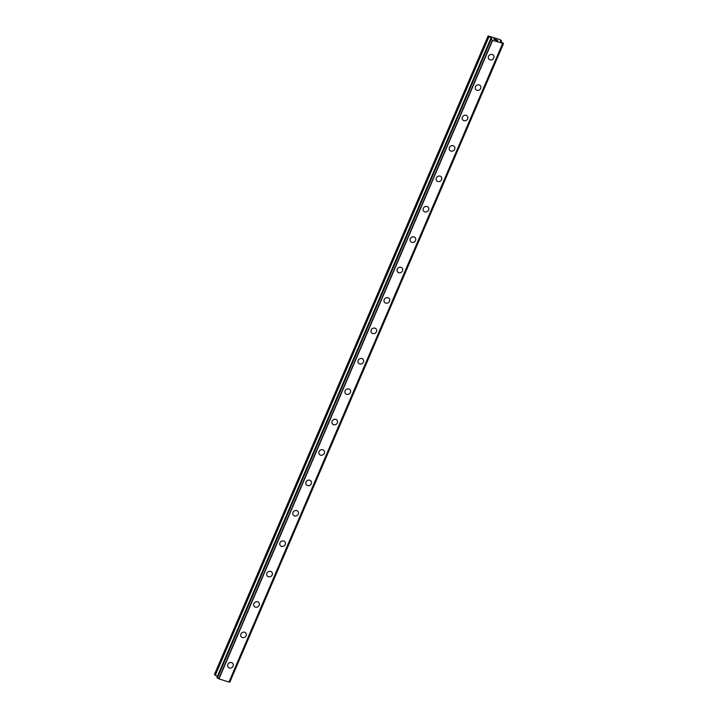 <?xml version="1.0" encoding="UTF-8"?>
<svg xmlns="http://www.w3.org/2000/svg" width="718" height="718" viewBox="0 0 718 718"><rect width="100%" height="100%" fill="white"/><g stroke="black" fill="none" stroke-linecap="round" stroke-linejoin="round"><path stroke-width="1.08" d="M232.803 663.459A2.971 2.675 -38.1 0 1 230.765 668.027A2.971 2.675 -38.1 0 1 227.848 664.446A2.971 2.675 -38.1 0 1 232.811 663.459A2.971 2.675 -38.1 0 1 230.765 668.027A2.971 2.675 -38.1 0 1 228.136 667.13M245.834 633.052A2.971 2.675 -38.1 0 1 243.797 637.62A2.971 2.675 -38.1 0 1 240.88 634.048A2.971 2.675 -38.1 0 1 245.843 633.061A2.971 2.675 -38.1 0 1 243.797 637.62A2.971 2.675 -38.1 0 1 241.167 636.722M258.875 602.653A2.971 2.675 -38.1 0 1 256.829 607.222A2.971 2.675 -38.1 0 1 253.912 603.641A2.971 2.675 -38.1 0 1 258.875 602.653A2.971 2.675 -38.1 0 1 256.829 607.222A2.971 2.675 -38.1 0 1 254.19 606.315M271.898 572.246A2.971 2.675 -38.1 0 1 269.86 576.814A2.971 2.675 -38.1 0 1 266.943 573.233A2.971 2.675 -38.1 0 1 271.907 572.246A2.971 2.675 -38.1 0 1 269.86 576.814A2.971 2.675 -38.1 0 1 267.231 575.917M284.929 541.839A2.971 2.675 -38.1 0 1 282.892 546.407A2.971 2.675 -38.1 0 1 279.975 542.826A2.971 2.675 -38.1 0 1 284.938 541.839A2.971 2.675 -38.1 0 1 282.892 546.407A2.971 2.675 -38.1 0 1 280.262 545.509M297.961 511.431A2.971 2.675 -38.1 0 1 295.924 516A2.971 2.675 -38.1 0 1 293.007 512.428A2.971 2.675 -38.1 0 1 297.97 511.44A2.971 2.675 -38.1 0 1 295.924 516A2.971 2.675 -38.1 0 1 293.294 515.102M310.993 481.033A2.971 2.675 -38.1 0 1 308.955 485.601A2.971 2.675 -38.1 0 1 306.039 482.02A2.971 2.675 -38.1 0 1 311.002 481.033A2.971 2.675 -38.1 0 1 308.955 485.601A2.971 2.675 -38.1 0 1 306.326 484.695M324.033 450.626A2.971 2.675 -38.1 0 1 321.987 455.194A2.971 2.675 -38.1 0 1 319.07 451.613A2.971 2.675 -38.1 0 1 324.033 450.626A2.971 2.675 -38.1 0 1 321.987 455.194A2.971 2.675 -38.1 0 1 319.348 454.288M337.056 420.218A2.971 2.675 -38.1 0 1 335.019 424.787A2.971 2.675 -38.1 0 1 332.102 421.206A2.971 2.675 -38.1 0 1 337.065 420.218A2.971 2.675 -38.1 0 1 335.019 424.787A2.971 2.675 -38.1 0 1 332.38 423.889M350.088 389.811A2.971 2.675 -38.1 0 1 348.05 394.379A2.971 2.675 -38.1 0 1 345.134 390.807A2.971 2.675 -38.1 0 1 350.097 389.811A2.971 2.675 -38.1 0 1 348.05 394.379A2.971 2.675 -38.1 0 1 345.412 393.482M363.12 359.413A2.971 2.675 -38.1 0 1 361.082 363.972A2.971 2.675 -38.1 0 1 358.156 360.4A2.971 2.675 -38.1 0 1 363.129 359.413A2.971 2.675 -38.1 0 1 361.082 363.981A2.971 2.675 -38.1 0 1 358.444 363.075M376.151 329.006A2.971 2.675 -38.1 0 1 374.114 333.574A2.971 2.675 -38.1 0 1 371.188 329.993A2.971 2.675 -38.1 0 1 376.16 329.006A2.971 2.675 -38.1 0 1 374.114 333.574A2.971 2.675 -38.1 0 1 371.475 332.676M389.183 298.598A2.971 2.675 -38.1 0 1 387.146 303.167A2.971 2.675 -38.1 0 1 384.22 299.586A2.971 2.675 -38.1 0 1 389.192 298.598A2.971 2.675 -38.1 0 1 387.146 303.167A2.971 2.675 -38.1 0 1 384.507 302.269M402.215 268.191A2.971 2.675 -38.1 0 1 400.177 272.759A2.971 2.675 -38.1 0 1 397.251 269.178A2.971 2.675 -38.1 0 1 402.224 268.191A2.971 2.675 -38.1 0 1 400.177 272.759A2.971 2.675 -38.1 0 1 397.539 271.862M415.246 237.793A2.971 2.675 -38.1 0 1 413.209 242.352A2.971 2.675 -38.1 0 1 410.283 238.78A2.971 2.675 -38.1 0 1 415.255 237.793A2.971 2.675 -38.1 0 1 413.209 242.361A2.971 2.675 -38.1 0 1 410.57 241.454M428.278 207.385A2.971 2.675 -38.1 0 1 426.241 211.954A2.971 2.675 -38.1 0 1 423.315 208.373A2.971 2.675 -38.1 0 1 428.287 207.385A2.971 2.675 -38.1 0 1 426.241 211.954A2.971 2.675 -38.1 0 1 423.602 211.056M441.31 176.978A2.971 2.675 -38.1 0 1 439.272 181.546A2.971 2.675 -38.1 0 1 436.347 177.965A2.971 2.675 -38.1 0 1 441.319 176.978A2.971 2.675 -38.1 0 1 439.272 181.546A2.971 2.675 -38.1 0 1 436.634 180.649M454.341 146.571A2.971 2.675 -38.1 0 1 452.304 151.139A2.971 2.675 -38.1 0 1 449.378 147.558A2.971 2.675 -38.1 0 1 454.35 146.571A2.971 2.675 -38.1 0 1 452.304 151.139A2.971 2.675 -38.1 0 1 449.665 150.242M467.373 116.163A2.971 2.675 -38.1 0 1 465.327 120.732A2.971 2.675 -38.1 0 1 462.41 117.16A2.971 2.675 -38.1 0 1 467.382 116.172A2.971 2.675 -38.1 0 1 465.336 120.741A2.971 2.675 -38.1 0 1 462.697 119.834M480.405 85.765A2.971 2.675 -38.1 0 1 478.359 90.333A2.971 2.675 -38.1 0 1 475.442 86.752A2.971 2.675 -38.1 0 1 480.414 85.765A2.971 2.675 -38.1 0 1 478.368 90.333A2.971 2.675 -38.1 0 1 475.729 89.427M493.437 55.358A2.971 2.675 -38.1 0 1 491.39 59.926A2.971 2.675 -38.1 0 1 488.473 56.345A2.971 2.675 -38.1 0 1 493.445 55.358A2.971 2.675 -38.1 0 1 491.399 59.926A2.971 2.675 -38.1 0 1 488.761 59.029M497.7 40.711L496.802 40.136M497.394 40.325L496.003 39.58L497.888 40.809L496.605 40.352M497.879 40.809L496.003 39.589M495.671 39.975L494.37 39.49M495.016 39.31L493.813 38.88L495.276 39.346L494.514 39.544L495.483 39.966L494.514 39.553M495.267 39.346L493.813 38.88M503.417 43.502L492.647 40.387L490.565 39.077L491.821 38.88L491.3 38.189L488.105 35.936L500.123 39.652L501.442 40.791L500.266 40.98L500.733 41.707L503.56 43.502L229.859 682.028L503.533 43.52M490.556 39.041L216.89 677.55L218.981 678.896L229.033 682.082L502.69 43.583L229.033 682.082M229.096 681.938L229.751 682.01M217.249 677.954L490.915 39.445L217.258 677.963M216.917 677.541L490.565 39.077M488.105 35.936L214.44 674.444L217.348 676.5M492.422 40.253L218.757 678.761M492.548 40.334L218.882 678.842M492.647 40.387L218.981 678.896M502.591 43.592L228.925 682.1M502.645 43.583L228.979 682.091M488.698 36.681L215.032 675.189M488.922 36.851L215.256 675.36M491.076 38.018L490.636 39.032M491.3 38.189L490.915 39.104M490.798 39.364L217.132 677.873M491.067 39.517L217.401 678.025M501.406 40.872L500.976 41.877L501.415 40.872M503.56 43.502L229.895 682.01M501.46 40.854L501.011 41.904"/></g></svg>
